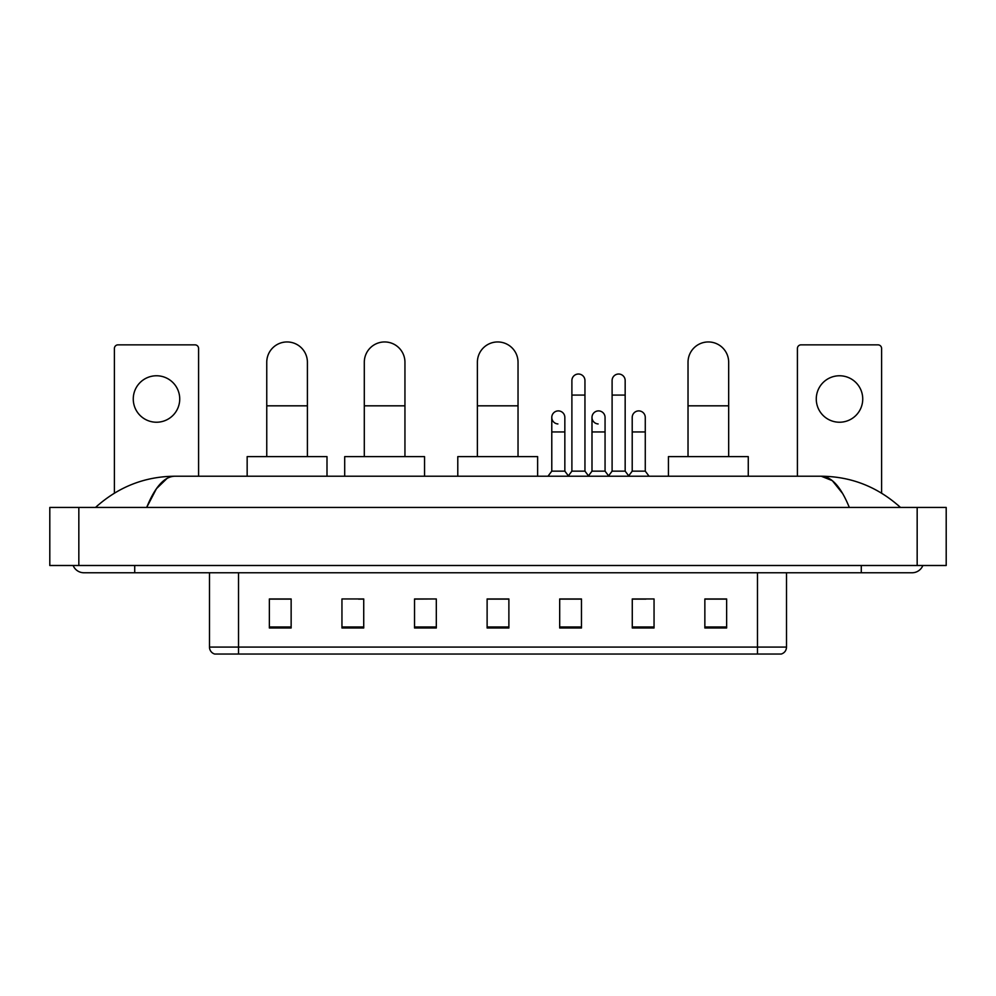 <?xml version="1.0" encoding="UTF-8"?>
<svg xmlns="http://www.w3.org/2000/svg" width="996" height="996" viewBox="0 0 996 996"><rect width="100%" height="100%" fill="white"/><g stroke="black" fill="none" stroke-linecap="round" stroke-linejoin="round"><path stroke-width="1.49" d="M757.483 654.048L757.483 647.089L786.516 647.089C786.317 650.562 784.574 652.89 781.287 654.048L214.713 654.048A7.258 7.258 0 0 1 209.484 647.089L209.484 572.762M726.632 627.99L726.632 598.957L704.857 598.957L704.857 627.99L726.632 627.99M654.048 627.99L654.048 598.957L632.273 598.957L632.273 627.99L654.048 627.99M581.465 627.99L581.465 598.957L559.69 598.957L559.69 627.99L581.465 627.99M291.143 627.99L291.143 598.957L269.368 598.957L269.368 627.99L291.143 627.99M363.727 627.99L363.727 598.957L341.952 598.957L341.952 627.99L363.727 627.99M436.31 627.99L436.31 598.957L414.535 598.957L414.535 627.99L436.31 627.99M508.881 627.99L508.881 598.957L487.119 598.957L487.119 627.99L508.881 627.99M632.273 599.106L645.993 599.106M436.31 598.957L414.535 599.106L436.31 598.957M358.498 599.106L363.727 599.106M571.169 599.106L565.579 599.106M508.881 599.106L487.119 599.106M291.143 599.106L269.368 599.106M581.465 599.106L559.69 599.106M726.632 599.106L704.857 599.106M134.721 565.504L134.721 572.762L912.087 572.762A11.616 11.616 0 0 0 922.856 565.504A11.616 11.616 0 0 1 912.087 572.762A11.616 11.616 0 0 0 922.856 565.504A11.616 11.616 0 0 1 912.087 572.762M73.144 565.504A11.616 11.616 0 0 0 83.913 572.762A11.616 11.616 0 0 1 73.144 565.504A11.616 11.616 0 0 0 83.913 572.762L134.721 572.762M849.314 507.437C840.985 486.944 831.635 476.536 821.252 476.225L174.748 476.225C164.365 476.536 155.015 486.944 146.686 507.437L156.459 488.675L167.204 478.267M78.833 507.437L946.2 507.437L946.2 565.504L49.8 565.504L49.8 507.437L78.833 507.437L78.833 565.504M946.2 507.437L946.2 565.504M898.006 505.196L900.471 507.437C877.625 486.857 851.219 476.462 821.252 476.225L832.307 480.657L842.666 493.568M97.994 505.196L95.529 507.437C118.263 486.907 144.669 476.499 174.748 476.225M156.497 375.766A23.232 23.232 0 0 0 133.265 398.998A23.232 23.232 0 0 0 156.497 422.229A23.232 23.232 0 0 0 179.728 398.998A23.232 23.232 0 0 0 156.497 375.766M198.59 476.225L198.59 348.476A3.623 3.623 0 0 0 194.967 344.853L118.026 344.853A3.623 3.623 0 0 0 114.403 348.476L114.403 493.132M266.754 456.629L266.754 362.27A20.318 20.318 0 0 1 287.072 341.952A20.318 20.318 0 0 1 307.403 362.27A20.318 20.318 0 0 0 287.072 341.952M307.403 456.629L307.403 362.27M326.999 476.225L326.999 456.629L247.157 456.629L247.157 476.225M364.299 456.629L364.299 362.27A20.318 20.318 0 0 1 384.63 341.952A20.318 20.318 0 0 1 404.949 362.27A20.318 20.318 0 0 0 384.63 341.952M404.949 456.629L404.949 362.27M424.545 476.225L424.545 456.629L344.703 456.629L344.703 476.225M477.383 456.629L477.383 362.27A20.318 20.318 0 0 1 497.714 341.952A20.318 20.318 0 0 1 518.032 362.27A20.318 20.318 0 0 0 497.714 341.952M518.032 456.629L518.032 362.27M537.628 476.225L537.628 456.629L457.787 456.629L457.787 476.225M688.024 456.629L688.024 362.27A20.318 20.318 0 0 1 708.343 341.952A20.318 20.318 0 0 1 728.674 362.27A20.318 20.318 0 0 0 708.343 341.952M728.674 456.629L728.674 362.27M748.27 476.225L748.27 456.629L668.428 456.629L668.428 476.225M571.891 395.076L584.951 395.076L584.951 471.145L571.891 471.145L571.891 380.559A6.536 6.536 0 0 1 578.838 374.035A6.536 6.536 0 0 1 584.951 380.559A6.536 6.536 0 0 0 578.838 374.035M571.891 471.145L568.081 476.225M584.951 471.145L588.76 476.225M612.104 395.076L625.164 395.076L625.164 471.145L612.104 471.145L612.104 380.559A6.536 6.536 0 0 1 619.039 374.035A6.536 6.536 0 0 1 625.164 380.559A6.536 6.536 0 0 0 619.039 374.035M612.104 471.145L608.295 476.225M625.164 471.145L628.974 476.225M557.909 423.947A6.536 6.536 0 0 1 551.784 417.436A6.536 6.536 0 0 1 558.731 410.912A6.536 6.536 0 0 1 564.844 417.436L564.844 431.953L551.784 431.953L551.784 417.436M564.844 431.953L564.844 471.145L551.784 471.145L551.784 431.953M551.784 471.145L547.974 476.225M564.844 471.145L568.367 475.839M598.123 423.947A6.536 6.536 0 0 1 591.998 417.436A6.536 6.536 0 0 1 598.932 410.912A6.536 6.536 0 0 1 605.058 417.436L605.058 431.953L591.998 431.953L591.998 417.436M605.058 431.953L605.058 471.145L591.998 471.145L591.998 431.953M591.998 471.145L588.474 475.839M605.058 471.145L608.581 475.839M632.211 417.436A6.536 6.536 0 0 1 639.146 410.912A6.536 6.536 0 0 1 645.271 417.436L645.271 431.953L632.211 431.953L632.211 417.436M645.271 431.953L645.271 471.145L632.211 471.145L632.211 431.953M632.211 471.145L628.688 475.839M645.271 471.145L649.081 476.225M839.504 375.766A23.232 23.232 0 0 0 816.272 398.998A23.232 23.232 0 0 0 839.504 422.229A23.232 23.232 0 0 0 862.735 398.998A23.232 23.232 0 0 0 839.504 375.766M881.597 493.132L881.597 348.476A3.623 3.623 0 0 0 877.974 344.853L801.033 344.853A3.623 3.623 0 0 0 797.41 348.476L797.41 476.225M209.484 647.089L238.517 647.089L238.517 654.048M238.517 572.762L238.517 647.089L757.483 647.089L757.483 572.762M508.881 626.982L487.119 626.982M436.31 626.982L414.535 626.982M363.727 626.982L341.952 626.982M291.143 626.982L269.368 626.982M581.465 626.982L559.69 626.982M654.048 626.982L632.273 626.982M726.632 626.982L704.857 626.982M861.279 565.504L861.279 572.762M917.167 507.437L917.167 565.504M266.754 405.82L307.403 405.82M364.299 405.82L404.949 405.82M477.383 405.82L518.032 405.82M688.024 405.82L728.674 405.82M786.516 647.089L786.516 572.762M584.951 395.076L584.951 380.559M625.164 395.076L625.164 380.559"/></g></svg>

